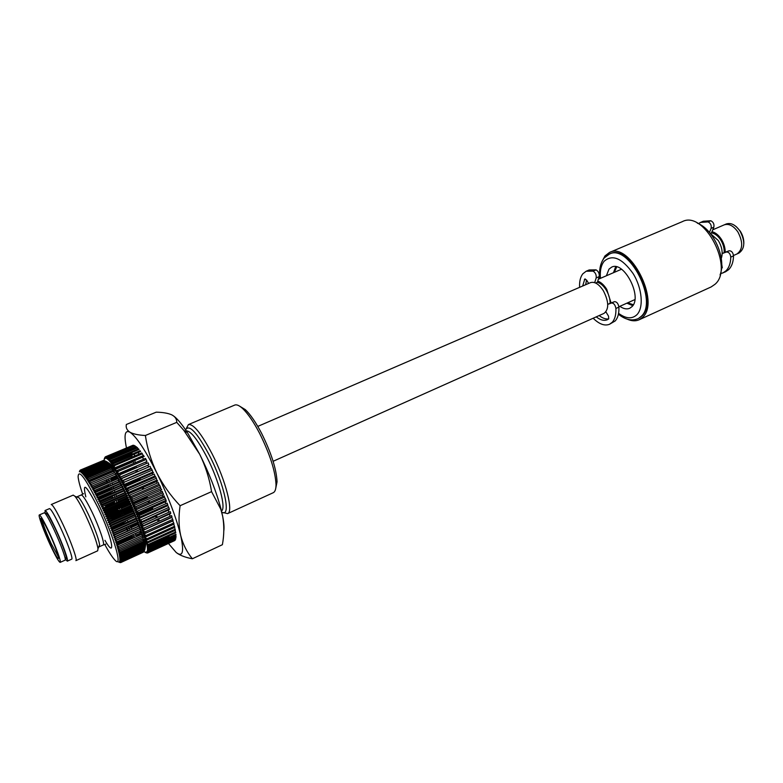 <?xml version="1.0" encoding="UTF-8"?>
<svg xmlns="http://www.w3.org/2000/svg" width="783" height="783" viewBox="0 0 783 783"><rect width="100%" height="100%" fill="white"/><g stroke="black" fill="none" stroke-linecap="round" stroke-linejoin="round"><path stroke-width="1.17" d="M221.775 512.17C231.416 517.935 224.682 484.941 209.57 455.667C197.101 432.441 189.104 423.828 185.581 429.828M186.452 428.242L188.449 424.562C193.518 423.818 201.407 433.586 212.105 453.866C225.827 480.508 233.755 512.072 227.589 513.619L223.527 512.611M227.589 513.619L273.228 492.713C275.087 491.832 276.017 489.121 276.027 484.599C275.332 471.053 269.841 453.934 259.555 433.234C253.526 421.763 247.868 413.522 242.583 408.501C239.246 405.447 236.623 404.302 234.714 405.085L188.449 424.562M239.696 406.211L245.333 409.636C250.374 414.403 255.747 422.223 261.463 433.087C271.212 452.691 276.409 468.929 277.055 481.799L275.763 488.279M168.394 543.392L176.126 552.426C182.752 557.594 184.269 551.927 180.677 535.415C176.146 517.279 168.188 496.432 156.796 472.873C145.354 450.156 136.399 436.591 129.919 432.196C133.257 434.036 138.415 435.142 145.384 435.495C147.273 448.414 151.07 460.874 156.796 472.873C162.923 484.883 170.694 495.825 180.11 505.72C178.495 516.428 178.681 526.333 180.677 535.415C182.987 544.371 186.883 552.152 192.364 558.768L222.392 544.704C224.192 534.769 224.271 525.266 222.646 516.183L220.806 509.263L211.567 491.636C209.462 478.638 205.508 466.198 199.714 454.287L183.819 430.366L176.752 422.36C176.811 419.101 175.138 416.585 171.731 414.824C168.022 413.189 162.854 412.308 156.218 412.171L126.337 424.484C125.72 427.645 126.915 430.219 129.919 432.196C124.928 429.71 123.783 434.966 126.474 447.964M173.983 416.253C177.751 419.169 182.282 424.699 187.577 432.842L199.714 454.287C209.276 473.549 216.343 491.675 220.904 508.656L222.646 516.183C223.938 522.741 224.32 527.693 223.791 531.05M128.138 454.825L128.373 455.677M152.254 507.668L153.125 509.39M156.375 515.517L157.412 517.348M158.45 519.139L159.566 520.998M170.087 516.261L169.471 514.186M168.854 512.219L168.198 510.222M165.898 503.704L165.213 501.903M163.05 496.412L162.404 494.846M161.181 491.959L160.495 490.393M157.187 483.131L156.463 481.604M152.988 474.694L152.235 473.275M148.701 466.952L147.948 465.689M146.568 463.438L145.814 462.264M143.671 459.112L142.31 457.292M139.364 453.954L137.779 452.682M136.682 452.163L134.891 452.917M134.519 454.062L134.382 456.078M134.833 460.482L135.253 462.704M136.115 466.414L136.467 467.764M137.191 470.309L137.612 471.718M139.883 478.619L140.421 480.136M143.172 487.398L143.808 488.974M146.93 496.353L147.635 497.919M148.936 500.787L149.661 502.334M192.364 558.768C185.786 557.535 180.677 555.656 177.007 553.111M176.752 422.36L145.384 435.495M211.567 491.636L180.11 505.72M123.89 517.857L123.548 517.152M122.628 515.214L122.099 514.069M121.717 513.247L121.218 512.151M120.337 510.213L119.476 508.275M118.174 505.27L117.793 504.369M116.97 502.422L116.168 500.474M114.886 497.293L114.112 495.326M113.153 492.83L112.458 490.97M111.783 489.14L111.274 487.692M110.53 485.568L109.953 483.845M109.395 482.152L108.906 480.605M108.876 480.517L108.397 478.942M107.095 474.263L106.801 473.079M106.145 470.103L105.999 469.32M106.782 461.706L110.276 463.976C114.631 468.811 120.151 478.041 126.826 491.665C136.702 511.867 145.188 535.846 145.687 544.557L144.982 548.677M121.306 519.002L121.796 517.935M121.081 515.889L119.76 515.106M120.406 513.824L118.771 513.579L119.016 513.119M118.292 511.123L118.801 510.213L117.117 509.899L117.597 509.097M115.874 506.278L116.285 505.025M115.669 502.989L113.946 502.49L114.7 501.11M113.065 498.086L113.486 497.606L111.715 496.98L112.674 495.952M111.147 493.701L110.325 493.378L111.44 492.331L110.334 491.881M109.571 490.089L109.013 489.855L110.188 488.925L109.317 488.543M108.142 486.595L109.023 485.617L107.486 484.902M106.87 483.238L107.966 482.436L106.4 481.672M106.292 481.623L107.477 480.909L105.774 480.057M105.392 474.987L104.266 474.39M88.998 480.889L105.206 473.754M104.051 470.984L103.562 470.72M86.707 477.875L104.227 470.064M119.926 562.507L118.409 561.959L120.533 562.625L118.967 561.988L120.797 562.556L119.398 561.705L121.199 562.184L119.554 561.44L121.345 561.881L119.682 561.108L121.463 561.489L119.77 560.687L121.531 561.019L119.819 560.188L121.571 560.471L119.838 559.61L121.571 559.845L119.819 558.954L121.531 559.131L119.76 558.22L121.453 558.348L119.662 557.418L121.345 557.476L119.525 556.537L121.189 556.537L119.359 555.587L121.003 555.529L119.153 554.56L120.768 554.442L118.908 553.464L120.504 553.278L118.634 552.299L120.2 552.054L118.321 551.066L119.868 550.752L117.969 549.774L119.486 549.402L117.577 548.423L119.075 547.973L117.166 547.004L118.634 546.495L116.706 545.526L118.155 544.948L116.227 543.999L117.646 543.363L115.708 542.423L117.098 541.709L115.16 540.789L116.52 540.016L114.582 539.115L115.913 538.273L113.975 537.402L115.277 536.492L113.339 535.641L114.612 534.672L112.674 533.849L113.917 532.812L111.989 532.019L113.202 530.923L111.274 530.169L112.458 529.005L110.54 528.28L111.695 527.057L109.786 526.382L110.912 525.09L109.003 524.453L110.1 523.113L108.211 522.515L109.277 521.116L107.398 520.568L108.436 519.109L106.576 518.61L107.584 517.103L105.734 516.653L106.713 515.087L104.873 514.685L105.832 513.08L104.012 512.738L104.942 511.074L103.141 510.79L104.041 509.087L102.26 508.852L103.131 507.1L101.369 506.934L102.221 505.143L100.488 505.025L101.301 503.205L99.588 503.146L100.39 501.286L98.697 501.296L99.47 499.407L97.806 499.476L98.56 497.548L96.926 497.685L97.65 495.737L96.045 495.942L96.749 493.965L95.164 494.23L95.849 492.233L94.303 492.556L94.968 490.54L93.441 490.941L94.097 488.905L92.6 489.365L93.236 487.32L91.758 487.848L92.384 485.793L90.945 486.39L91.552 484.325L90.143 484.98L90.74 482.915L89.36 483.64L89.937 481.574L88.596 482.357L89.164 480.292L87.853 481.144L88.41 479.079L87.128 479.999L87.686 477.943L86.433 478.912L86.982 476.867L85.758 477.904L86.296 475.878L85.102 476.974L85.641 474.958L84.486 476.113L85.014 474.106L83.889 475.32L84.427 473.343L83.321 474.615L83.859 472.658L82.783 473.979L83.321 472.051L82.284 473.421L82.812 471.523L81.804 472.952L82.342 471.082L81.363 472.55L81.902 470.72L80.952 472.237L81.129 470.231L79.925 471.767L80.502 470.084L79.651 471.767L80.238 470.133L103.287 460.482M81.129 470.231L104.198 460.521L106.919 461.764L105.509 461.314L109.6 464.436L108.328 464.25L110.227 465.2L108.984 465.073L110.873 466.042L109.659 465.973L111.548 466.962L110.364 466.942L112.253 467.94L111.098 467.989L112.977 468.997L111.852 469.115L113.721 470.123L112.625 470.299L114.494 471.317L113.418 471.562L116.08 473.901L115.072 474.273L116.902 475.281L115.923 475.721L117.734 476.72L116.784 477.229L118.585 478.217L117.656 478.785L119.447 479.764L118.546 480.4L120.318 481.359L119.447 482.074L121.189 483.003L120.347 483.777L122.079 484.687L121.257 485.538L122.97 486.419L122.177 487.329L123.861 488.181L123.088 489.16L124.751 489.982L124.008 491.029L125.652 491.812L124.928 492.918L126.543 493.672L125.838 494.846L127.433 495.551L126.758 496.784L128.314 497.459L127.658 498.751L129.195 499.378L128.549 500.719L130.066 501.306L129.44 502.706L130.918 503.244L130.311 504.702L131.769 505.182L131.172 506.699L132.601 507.13L132.024 508.696L133.413 509.067L132.856 510.692L134.216 511.005L133.668 512.669L134.989 512.934L134.451 514.637L135.753 514.842L135.224 516.594L136.487 516.731L135.968 518.522L137.211 518.61L136.692 520.431L137.896 520.45L137.397 522.32L138.562 522.271L138.062 524.17L139.198 524.052L138.708 525.98L139.814 525.804L139.315 527.762L140.392 527.517L139.903 529.494L140.95 529.191L140.451 531.187L141.469 530.815L140.969 532.832L141.958 532.391L141.459 534.427L142.408 533.918L141.909 535.964L142.829 535.386L142.32 537.441L143.22 536.805L143.054 540.231L143.886 539.458L143.358 541.523L144.17 540.691L143.632 542.756L144.415 541.865L143.857 543.921L144.62 542.962L144.052 545.017L144.796 543.999L144.209 546.035L144.924 544.958L144.326 546.984L145.021 545.849L144.415 547.855L145.08 546.661L144.454 548.648L145.1 547.405L144.454 549.372L145.09 548.071L144.356 550.576L144.943 549.167L144.101 551.457L121.345 561.881M82.665 494.22C80.013 486.449 78.496 480.684 78.114 476.935C78.388 468.557 85.132 477.591 98.335 504.056C114.259 536.972 123.753 570.856 114.396 559.493C111.9 556.674 108.68 551.663 104.746 544.449M80.238 470.133L79.416 471.846L79.69 470.74M77.047 497.058L78.966 497.753C81.266 500.513 84.388 506.024 88.332 514.255C94.733 528.104 98.501 538.283 99.637 544.782L98.844 546.671M73.21 495.11L74.992 496.324C77.527 499.388 80.992 505.515 85.386 514.705C92.511 530.15 96.72 541.474 98.002 548.677L97.689 550.811L75.882 560.638C77.762 560.53 70.999 541.425 63.002 524.483C56.777 511.436 52.852 504.79 51.218 504.536L73.21 495.11M45.169 513.413L45.042 510.526L49.486 508.617C50.924 508.862 54.448 514.862 60.046 526.626C67.23 541.875 73.357 559.072 71.703 559.16L67.289 561.147L65.253 559.091M45.042 510.526C46.442 510.79 49.936 516.809 55.524 528.594C62.709 543.882 68.884 561.078 67.289 561.147M45.982 514.02C46.226 511.377 49.427 516.486 55.593 529.347C63.08 545.271 68.787 562.214 65.351 558.083M80.502 470.084L103.503 460.394M80.796 470.113L103.836 460.414M81.501 470.436L104.599 460.698M81.902 470.72L105.039 460.962M82.342 471.082L105.509 461.314M82.812 471.523L106.008 461.735M83.027 473.108L83.732 472.815M83.321 472.051L106.547 462.244M83.859 472.658L107.114 462.831M83.585 473.637L108.064 463.291M84.427 473.343L107.711 463.497M85.014 474.106L108.328 464.25M85.641 474.958L108.984 465.073M86.815 477.454L110.912 467.226M86.296 475.878L109.659 465.973M86.982 476.867L110.364 466.942M87.686 477.943L111.098 467.989M88.41 479.079L111.852 469.115M89.076 480.625L112.928 470.466M89.164 480.292L112.625 470.299M89.937 481.574L113.418 471.562M90.74 482.915L114.24 472.883M90.945 486.39L116.902 475.281M91.552 484.325L115.072 474.273M92.384 485.793L115.923 475.721M93.236 487.32L116.784 477.229M91.758 487.848L117.734 476.72M94.097 488.905L117.656 478.785M92.6 489.365L118.585 478.217M93.441 490.941L119.447 479.764M95.849 492.233L119.447 482.074M94.303 492.556L120.318 481.359M95.164 494.23L121.189 483.003M96.749 493.965L120.347 483.777L121.091 485.117L113.584 488.347L113.124 486.899M97.65 495.737L121.257 485.538M96.045 495.942L122.079 484.687M96.926 497.685L122.97 486.419M99.47 499.407L123.088 489.16M97.806 499.476L123.861 488.181M98.697 501.296L124.751 489.982M100.39 501.286L124.008 491.029M100.488 505.025L126.543 493.672M101.301 503.205L124.928 492.918M102.221 505.143L125.838 494.846M101.369 506.934L127.433 495.551M104.041 509.087L127.658 498.751M102.26 508.852L128.314 497.459M103.141 510.79L129.195 499.378M104.012 512.738L130.066 501.306M104.942 511.074L128.549 500.719M105.832 513.08L129.44 502.706M104.873 514.685L130.918 503.244M107.584 517.103L131.172 506.699M105.734 516.653L131.769 505.182M106.576 518.61L132.601 507.13M107.398 520.568L133.413 509.067M108.436 519.109L132.024 508.696M108.211 522.515L134.216 511.005M109.277 521.116L132.856 510.692M110.1 523.113L133.668 512.669M110.912 525.09L134.451 514.637M109.003 524.453L134.989 512.934M111.695 527.057L135.224 516.594M109.786 526.382L135.753 514.842M111.274 530.169L137.211 518.61M112.458 529.005L135.968 518.522M113.202 530.923L136.692 520.431M111.989 532.019L137.896 520.45M113.917 532.812L137.397 522.32M112.674 533.849L138.562 522.271M113.339 535.641L139.198 524.052M114.612 534.672L138.062 524.17L137.417 522.232M115.913 538.273L139.315 527.762M113.975 537.402L139.814 525.804M114.582 539.115L140.392 527.517M116.52 540.016L139.903 529.494M117.098 541.709L140.451 531.187M115.16 540.789L140.95 529.191M115.708 542.423L141.469 530.815M116.227 543.999L141.958 532.391M117.646 543.363L140.969 532.832M118.076 544.909L141.478 534.339M118.155 544.948L141.459 534.427M118.634 546.495L141.909 535.964M119.075 547.973L142.32 537.441M119.486 549.402L142.702 538.87M119.868 550.752L143.054 540.231M120.2 552.054L143.358 541.523M119.946 552.994L143.788 542.149M120.504 553.278L143.632 542.756M120.142 554.11L144.052 543.226M120.768 554.442L143.857 543.921M121.003 555.529L144.052 545.017M121.189 556.537L144.209 546.035M120.494 557.036L144.61 546.035M121.345 557.476L144.326 546.984M120.533 557.868L144.728 546.828M121.453 558.348L144.415 547.855M121.531 559.131L144.454 548.648M121.571 559.845L144.454 549.372M121.531 561.019L144.356 550.576M121.199 562.184L143.964 551.653M121.013 562.409L143.769 551.849M120.797 562.556L143.465 552.123M120.396 556.987L138.64 548.58M119.182 553.61L119.701 553.375M137.465 546.221L137.651 545.477M118.977 552.485L119.789 552.123M136.8 545.32L137.025 544.4M117.264 544.518L132.709 537.539L132.474 538.41M116.902 543.001L131.936 536.228L130.585 536.805L130.947 535.552M131.397 538.136L131.71 537.011M131.72 537.011L131.936 536.228M116.873 542.991L130.585 536.805M115.121 536.6L128.715 530.502L127.267 530.845L127.835 529.151M114.455 534.603L126.425 529.249L127.061 527.419M126.944 529.151L126.425 529.249M110.873 527.928L123.264 521.909M111.078 528.486L124.566 522.476L123.009 522.525M109.933 526.205L122.158 520.783L122.52 519.941M112.096 519.618L121.238 515.566M110.843 517.074L118.771 513.579M111.284 517.827L120.416 513.795M106.322 515.703L118.801 510.213M105.774 514.891L117.117 509.899M104.511 511.005L115.502 506.19M105.49 505.309L114.925 501.189M105.754 506.063L113.946 502.49M100.058 502.05L111.715 496.98M100.655 503.185L113.486 497.606M98.12 498.663L110.325 493.378M98.394 497.988L111.44 492.331M96.426 494.866L110.188 488.925M96.24 495.375L109.013 489.855M94.42 492.204L107.79 486.439M94.528 491.861L109.023 485.617M92.658 489.169L106.674 483.15M92.717 488.984L107.966 482.436M91.836 487.613L107.477 480.909M91.807 487.711L106.155 481.555M83.468 474.087L83.957 473.881M139.022 544.312L138.562 543.705M134.431 537.52L132.758 534.74M130.164 530.14L129.273 528.505M129.107 528.182L128.383 526.822M126.327 522.829L125.397 520.959M124.781 519.716L124.468 519.07M124.027 523.847L124.566 522.476M40.608 518.522L40.951 519.276L40.608 518.522C41.245 517.465 44.083 522.251 49.123 532.88C61.094 558.504 61.808 569.466 50.259 544.283C44.406 531.363 41.186 522.819 40.599 518.649L43.476 521.752M50.347 545.174C43.799 531.148 37.917 515.097 39.316 514.94C40.569 515.214 43.809 520.881 49.026 531.931C55.73 546.26 61.593 562.351 60.164 562.38C58.833 561.979 55.564 556.243 50.347 545.174M39.316 514.94L44.269 512.806C45.571 513.061 48.83 518.708 54.056 529.739C60.771 544.028 66.565 560.109 65.087 560.168L60.164 562.38M40.961 519.452L43.584 521.928M111.411 523.387L111.166 522.643M105.734 506.807L105.431 505.162M112.175 519.834L111.695 518.669M111.294 517.847L110.638 516.819M152.137 509.831L151.158 508.147M151.207 508.265L137.397 514.402M103.875 460.433L105.529 456.822M104.374 458.593L105.186 456.969M133.081 445.233L105.568 456.743L104.883 458.114L105.803 456.695L133.188 445.419M104.746 458.192L105.039 458.662L104.883 458.114M105.392 458.006L106.204 458.202L106.596 456.802L133.962 445.302L134.206 445.733M133.962 445.302L106.596 456.802M106.302 456.724L105.568 458.016M106.204 458.202L108.299 459.748L108.671 458.212L136.203 446.623L136.682 447.533M107.202 457.086L134.999 445.772L107.202 457.086L106.419 458.309M134.999 445.772L135.371 446.437M107.173 458.779L107.555 457.311M136.203 446.623L108.26 457.849L107.428 458.975M108.299 459.748L109.571 461.099L109.943 459.504L137.554 447.856L138.141 449.021M137.554 447.856L137.054 447.377L109.483 459.004L109.943 459.504M109.483 459.004L108.592 460.032M109.571 461.099L110.99 462.812L111.362 461.167L139.031 449.481L138.503 448.865L110.843 460.541L111.362 461.167M110.843 460.541L109.894 461.471M140.069 450.724L111.343 463.272L112.527 464.887L112.909 463.213L140.646 451.468L140.069 450.724M112.351 462.45L112.909 463.213M142.379 453.807L141.762 452.946L112.909 465.435L114.181 467.314L114.572 465.611L142.379 453.807L143.211 455.657M112.527 464.887L112.909 465.435M113.975 464.73L114.572 465.611M114.181 467.314L119.691 476.475L120.151 474.752L148.095 462.782L148.897 464.799L119.985 477.199L123.675 483.894L124.194 482.22L152.196 470.133L152.891 472.071L123.929 484.589L131.72 500.709L132.415 499.27L160.437 486.977L160.838 488.563L131.877 501.277L135.498 509.518L136.291 508.245L164.273 495.874L164.508 497.185L135.596 509.987L140.49 522.339L169.294 508.921L169.275 509.743L140.49 522.623L141.909 526.352L170.714 513.031L170.596 513.677L141.88 526.577L143.181 530.179L171.986 516.966L171.555 515.606L143.798 528.094L144.248 529.455M115.796 467.49L114.621 467.989M115.708 467.343L116.344 468.351L144.209 456.489L143.553 455.51L114.592 467.94M116.256 470.798L145.432 458.398L116.364 470.769M117.538 470.299L118.204 471.405L146.118 459.484L146.95 461.52L118.086 473.862M145.432 458.398L146.118 459.484M117.783 473.128L118.204 471.405M146.95 461.52L118.233 473.901M119.456 473.539L120.151 474.752M119.691 476.475L119.985 477.199M148.897 464.799L120.161 477.307M121.668 480.067L122.148 478.364L150.13 466.335L150.874 468.322L121.942 480.791M150.874 468.322L151.471 468.772L122.138 480.958M123.469 480.84L124.194 482.22M151.471 468.772L152.196 470.133M123.675 483.894L123.929 484.589M152.891 472.071L153.546 472.707L125.525 484.824L124.154 484.824M125.701 487.897L126.259 486.272L154.28 474.126L154.907 476.005L125.936 488.572M154.907 476.005L155.631 476.808L127.6 488.984L126.18 488.876M127.6 488.984L128.324 490.481L156.355 478.296L156.913 480.087L127.942 492.713M155.631 476.808L156.355 478.296M127.727 492.067L128.324 490.481M156.913 480.087L157.696 481.065L129.665 493.29L128.206 493.065M129.743 496.344L130.389 494.827L158.42 482.592L158.9 484.286L129.929 496.951M158.9 484.286L159.732 485.431L131.701 497.694L130.213 497.371M131.701 497.694L132.415 499.27M159.732 485.431L160.437 486.977M131.72 500.709L131.877 501.277M160.838 488.563L161.709 489.855L133.697 502.167L132.18 501.746M133.648 505.113L134.382 503.753L162.394 491.421L162.717 492.869L133.776 505.632M162.717 492.869L163.618 494.308L135.635 506.67L134.089 506.151M135.635 506.67L136.291 508.245M164.508 497.185L165.448 498.751L137.485 511.142L135.929 510.555M137.485 511.142L138.121 512.708L166.065 500.298L166.211 501.463L137.338 514.294M165.448 498.751L166.065 500.298M137.27 513.883L138.121 512.708M167.738 504.663L167.161 503.136L139.247 515.566L139.844 517.093L167.738 504.663L167.807 505.661L138.973 518.522M138.934 518.17L139.844 517.093M167.807 505.661L168.766 507.433L140.891 519.892L139.315 519.168M140.891 519.892L141.449 521.38M168.766 507.433L169.294 508.921M170.714 513.031L170.234 511.602L142.418 524.072L142.917 525.51M142.418 524.072L140.832 523.298M141.938 526.705L157.51 519.706L158.254 521.576L143.788 528.085L142.222 527.272M172.72 519.403L145.031 531.902L143.465 531.06L144.307 533.791L173.092 520.675L172.72 519.403L171.78 517.426L143.132 530.345L143.465 531.06M145.031 531.902L145.432 533.184M173.718 522.966L146.108 535.474L144.552 534.603L145.276 537.148L174.032 524.15L173.718 522.966L172.808 520.959L144.229 533.879L144.552 534.603M146.108 535.474L146.441 536.658M145.276 537.148L146.695 543.001L147.958 542.756L175.382 530.257L175.196 529.269L147.742 541.777L146.235 540.906M173.689 524.307L174.55 526.264L147.008 538.773L145.481 537.901M147.008 538.773L147.292 539.859L174.795 527.351L174.55 526.264M147.224 539.595L146.049 540.133M146.069 540.221L147.292 539.859M174.452 527.507L175.196 529.269M147.742 541.777L147.958 542.756M175.666 531.97L148.29 544.459L146.812 543.608L147.135 545.448L175.784 532.832L175.04 530.414M146.695 543.001L146.812 543.608M148.29 544.459L148.437 545.32M147.135 545.448L147.4 547.562L148.741 547.542L175.999 535.073L175.94 534.329L148.653 546.808L148.741 547.542M148.653 546.808L147.214 545.976M176.038 536.335L148.839 548.795L147.429 548.002L147.478 549.314L148.858 549.402L176.018 536.962L175.637 535.239M148.506 546.72L175.392 534.583M148.839 548.795L148.858 549.402M147.478 549.314L147.38 550.694L148.79 550.889L175.598 538.136M175.646 537.128L175.94 537.98L148.829 550.41L147.468 549.666M147.38 550.694L147.106 551.702L148.535 551.995L175.363 539.389M175.47 538.655L175.666 539.252L148.643 551.653L147.331 550.968M147.106 551.702L146.656 552.328L148.114 552.71L175.206 540.143L148.281 552.504L147.008 551.878M146.656 552.328L146.362 551.868L146.029 552.563L147.742 552.964L146.519 552.416M147.703 552.945L174.58 540.642L147.742 552.964M147.233 552.945L145.256 552.436L147.038 553.043M146.029 552.563L145.726 552.064L145.863 552.573M145.256 552.436L144.072 551.467M169.382 537.177L169.108 536.649L147.87 546.358M168.599 536.884L168.286 536.257M147.126 539.233L145.961 539.761M147.077 539.017L145.902 539.546M145.687 538.704L146.362 538.401M136.526 535.455L140.255 533.771M159.399 523.005L143.132 530.345M139.942 531.647L135.175 533.8M156.228 517.886L155.641 516.32L140.686 523.015M132.004 529.073L138.601 526.107M137.837 523.553L130.634 526.773M151.882 509.058L137.828 515.302M127.844 521.742L136.017 518.101M138.493 516.995L139.609 516.496M136.888 512.934L138.014 512.434M137.054 510.986L136.252 511.338M148.613 502.803L148.173 501.326L135.704 506.836M132.121 508.412L123.185 512.366M123.88 513.824L132.875 509.85M133.462 504.683L134.01 504.438M146.646 498.35L146.382 497.362L132.865 503.303M130.458 504.369L121.365 508.363M146.382 497.362L145.99 496.765M128.745 500.327L119.613 504.33M130.379 494.846L129.273 495.336M126.924 496.363L117.939 500.278M118.399 501.423L127.443 497.469M142.956 489.336L142.114 487.907L128.559 493.819M128.069 491.156L127.423 491.44M125.016 492.487L116.373 496.246M127.776 489.355L126.66 489.845M139.394 480.576L138.982 479.813L124.742 485.979M122.187 487.085L114.298 490.491M138.982 479.813L138.728 479.108M119.065 481.662L112.419 484.52M111.215 479.617L111.568 481.222L117.215 478.795L116.266 477.444M120.259 477.483L121.062 477.141M120.915 478.687L136.291 472.09L135.89 470.867M115.737 476.739L111.049 478.746M116.97 478.442L111.47 480.801M119.545 473.695L134.745 467.197L135.097 468.351M118.106 471.797L117.215 472.178M116.589 471.121L117.744 470.632M117.714 470.583L116.55 471.072M133.913 463.272L133.227 461.696L115.444 469.271M116.07 467.921L114.895 468.42M132.356 456.929L131.936 455.882L112.723 464.025M132.014 455.119L112.83 463.526M111.166 461.999L131.524 453.269M111.206 461.853L132.004 453.063L131.808 452.535M104.276 458.76L104.814 457.595M124.203 514.509L123.665 513.384M123.274 512.562L122.774 511.465M121.884 509.537L121.022 507.59M119.721 504.595L119.339 503.684M118.536 501.737L117.744 499.789M116.501 496.588L115.757 494.611M114.847 492.086L114.201 490.207M112.478 484.726L111.998 482.964M111.196 479.519L110.902 477.865M115.189 476.035L116.217 477.376M118.204 480.292L119.173 481.848M122.383 487.437L122.99 488.563M124.37 491.195L125.104 492.654M126.689 495.884L126.954 496.432M127.218 496.98L127.59 497.773M128.481 499.691L128.755 500.298M130.213 503.547L130.516 504.232M130.781 504.859L131.055 505.495M131.877 507.443L132.2 508.216M132.679 509.39L133.022 510.213M134.01 512.738L134.226 513.276M134.764 514.685L134.95 515.194M135.479 516.623L136.056 518.229M138.141 524.532L138.66 526.323M139.912 531.51L140.333 534.858M137.27 536.238L135.097 533.683M132.121 529.259L131.153 527.664M130.967 527.351L130.193 526.01M128.02 522.075L127.052 520.225M126.415 518.992L126.092 518.356M125.486 517.142L125.143 516.447M733.505 255.512L736.93 253.986C742.91 249.562 743.224 242.201 737.87 231.925C733.446 225.71 728.865 223.361 724.148 224.887L726.223 223.987C730.96 222.46 735.54 224.799 739.964 231.014C745.318 241.281 744.995 248.632 739.005 253.056L736.93 253.986C742.91 249.562 743.224 242.201 737.87 231.925C733.446 225.71 728.865 223.361 724.148 224.887L712.765 229.801M725.215 252.263C725.234 247.771 723.923 243.405 721.3 239.177C718.559 235.047 715.456 232.551 711.992 231.68M720.448 273.776L725.498 271.809L728.64 269.655C731.753 266.543 733.387 261.953 733.514 255.884C732.996 252.41 731.508 250.717 729.071 250.795L724.177 252.655C724.422 248.319 723.247 244.051 720.654 239.843C717.884 235.722 714.791 233.393 711.375 232.874M721.28 258.459C723.091 252.978 722.083 246.988 718.265 240.508L710.259 233.383M605.504 312.339L606.159 312.27M611.073 302.933L606.727 289.319C603.977 284.943 600.982 282.203 597.752 281.117M593.171 318.241C599.161 324.152 604.593 326.168 609.487 324.289L615.213 320.932C617.904 317.927 619.138 313.327 618.913 307.122C618.237 303.54 616.769 301.719 614.538 301.661L610.143 303.285C610.123 298.861 608.792 294.418 606.169 289.964C603.399 285.589 600.424 283.035 597.253 282.301M273.12 461.295L603.996 313.396C609.125 309.256 608.929 301.719 603.39 290.787C598.966 284.092 594.659 281.381 590.48 282.643L257.783 426.402M743.811 243.767C744.016 239.471 742.842 235.282 740.287 231.191L736.323 226.718M722.797 273.032L725.929 270.879C729.042 267.766 730.656 263.176 730.784 257.108C730.255 253.633 728.767 251.93 726.34 252.009L722.19 253.584M709.447 232.414L711.111 228.362C711.63 225.367 710.621 223.224 708.086 221.922L700.55 222.421L698.416 223.644M710.24 233.363L711.522 232.805L713.842 227.178C714.37 224.192 713.362 222.049 710.827 220.747L703.281 221.256L700.55 222.421M721.73 264.311L722.298 267.776L721.544 268.266M724.236 252.635L722.19 253.535M582.669 286.02L584.803 279.012L586.673 280.197L588.64 283.436M609.487 324.289L612.237 322.283C614.909 319.278 616.133 314.678 615.908 308.473C615.223 304.881 613.764 303.06 611.533 303.001L607.745 304.391M594.679 282.643L596.186 277.916C596.499 274.882 595.452 272.621 593.044 271.143L586.164 271.231L582.806 273.835C580.389 276.976 579.322 281.479 579.596 287.341M595.589 283.015L597.39 282.242L599.201 276.614C599.514 273.58 598.466 271.329 596.059 269.861L589.159 269.959L586.164 271.231M585.635 284.738L586.545 280.001M605.915 311.869L608.528 316.175L608.724 318.887L607.334 319.728C604.075 321.059 600.375 320.11 596.235 316.87M608.734 318.877C605.788 319.356 602.607 318.25 599.181 315.559M610.192 303.266L607.745 304.352M601.921 261.688L604.956 255.943L609.517 252.449C629.689 241.321 660.705 301.651 642.647 317.272L639.114 319.787C635.581 321.333 631.607 321.118 627.173 319.141M609.517 252.449L682.404 221.609C704.171 209.893 734.611 268.187 714.957 284.317L711.121 286.95L639.114 319.787M641.894 316.038L638.478 318.475L641.248 316.332C658.532 301.298 628.759 243.405 609.399 254.084L610.055 253.809C629.424 243.121 659.198 300.995 641.894 316.038M606.394 275.773L608.968 269.166L611.621 267.16C623.875 260.426 642.735 296.884 631.979 306.642L629.708 308.287C626.791 309.5 623.493 308.845 619.823 306.329M632.772 305.644L626.88 303.168M613.49 272.699L615.653 266.69M614.312 272.347L616.71 266.895M633.33 304.724L627.692 302.806M221.491 510.996C226.316 508.51 219.005 480.752 207.055 457.448C197.845 439.86 190.905 430.983 186.256 430.826M77.331 496.657L81.197 494.993C82.939 495.101 86.629 500.954 92.267 512.542C99.49 527.585 105.206 544.743 103.18 545.007L105.754 544.136M85.827 496.853C82.029 481.016 86.15 484.824 98.198 508.265C112.106 537.03 116.755 560.902 104.942 540.339M58.686 557.359L51.208 543.598C46.843 534.055 43.897 526.597 42.36 521.214M730.784 257.108L733.514 255.884M726.34 252.009L729.071 250.795M708.086 221.922L710.827 220.747M711.111 228.362L713.842 227.178M615.908 308.473L618.913 307.122M611.533 303.001L614.538 301.661M593.044 271.143L596.059 269.861M596.186 277.916L599.201 276.614M584.431 279.365L585.322 278.983M600.434 278.347C599.807 270.918 601.041 265.222 604.124 261.268C612.394 254.044 622.045 258.136 633.075 273.531C642.197 288.115 643.89 307.69 636.922 314.707C632.047 319.229 625.93 318.779 618.58 313.347M277.055 481.799L276.027 484.599M220.904 508.656L220.806 509.263M187.577 432.842L183.819 430.366M245.333 409.636L242.583 408.501M110.276 463.976L107.34 462.88M78.966 497.753L74.992 496.324M99.637 544.782L98.002 548.677M99.333 546.73L103.18 545.007M81.197 494.993L83.575 493.681M145.687 544.557L144.591 547.258M45.737 514.128L46.96 513.599M65.106 558.191L66.32 557.643M102.534 508.294L105.842 506.846M634.856 299.605L618.883 306.75M621.506 269.235L598.349 279.237M603.977 258.321C600.287 263.382 598.917 270.145 599.866 278.582M618.413 314.198C625.186 319.67 631.656 321.196 637.832 318.769M604.329 257.881L609.399 254.084M697.301 223.135C713.793 229.478 726.555 258.498 720.066 274.941"/></g></svg>
